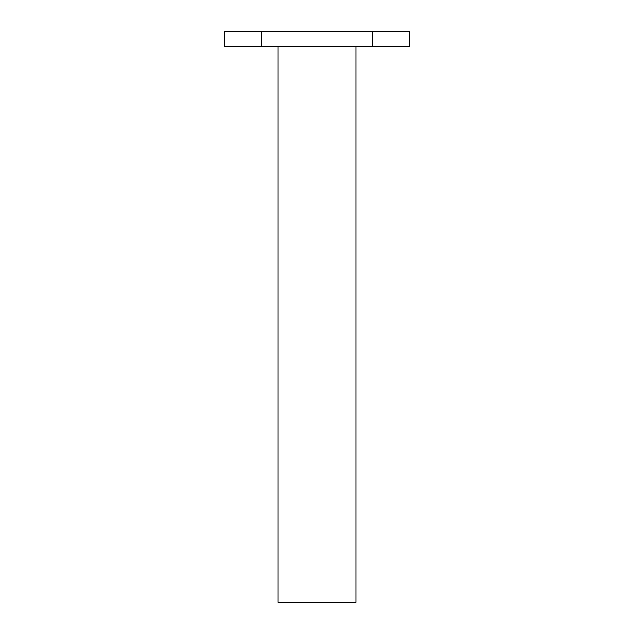 <?xml version="1.0" encoding="UTF-8"?>
<svg xmlns="http://www.w3.org/2000/svg" width="634" height="634" viewBox="0 0 634 634"><rect width="100%" height="100%" fill="white"/><g stroke="black" fill="none" stroke-linecap="round" stroke-linejoin="round"><path stroke-width="0.95" d="M372.578 31.7L372.578 46.52L409.627 46.52L409.627 31.7L224.373 31.7L224.373 46.52L261.422 46.52L261.422 31.7M372.578 46.52L261.422 46.52M278.096 46.52L278.096 602.3L355.904 602.3L355.904 46.52"/></g></svg>
